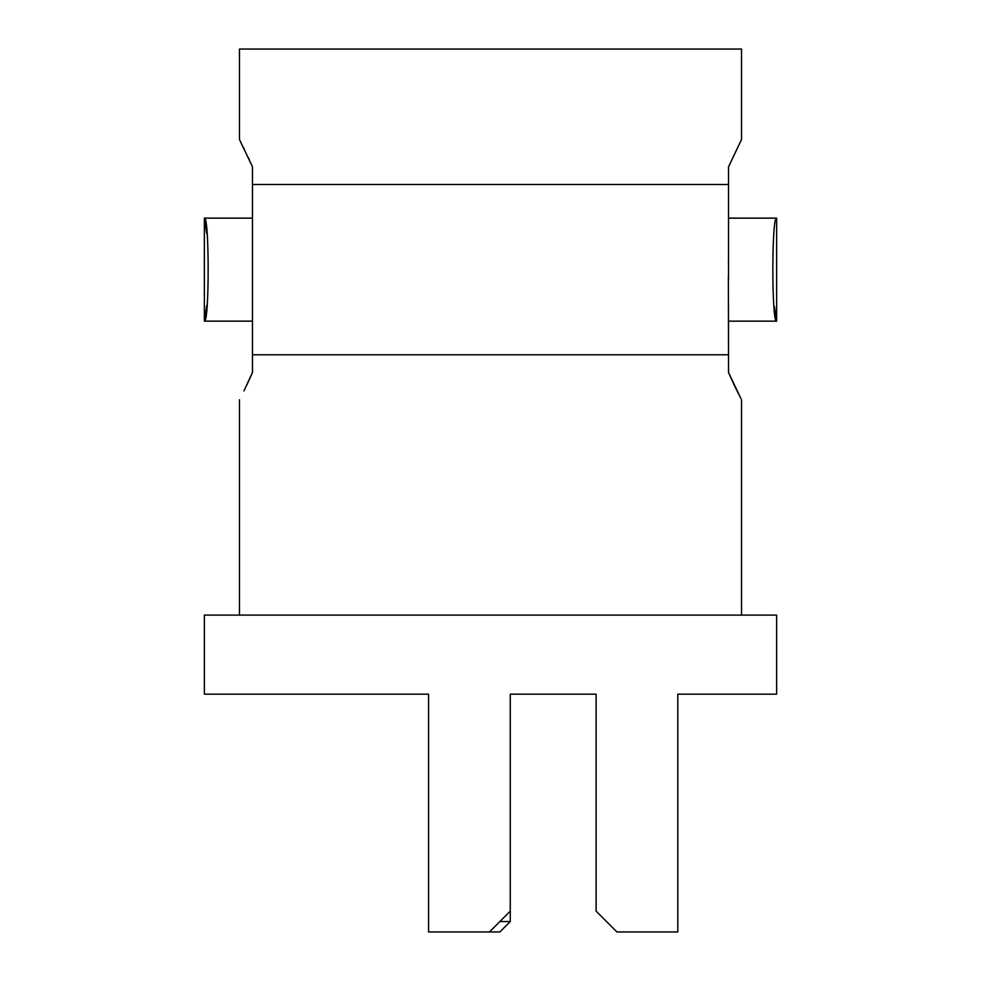 <?xml version="1.0" encoding="UTF-8"?>
<svg xmlns="http://www.w3.org/2000/svg" width="981" height="981" viewBox="0 0 981 981"><rect width="100%" height="100%" fill="white"/><g stroke="black" fill="none" stroke-linecap="round" stroke-linejoin="round"><path stroke-width="1.47" d="M774.414 306.746L776.645 321.155C771.581 324.306 771.581 214.986 776.645 218.138L728.527 218.138L728.527 259.732L728.527 166.831L741.526 139.51L741.526 49.05L239.474 49.05L239.474 139.51L252.362 166.586M249.284 159.633L248.426 157.769M244.379 149.247L243.779 148.033M728.748 372.976L734.561 385.754M734.916 386.489L738.705 394.239M740.925 398.605L728.527 372.461L728.527 354.779L252.473 354.779L252.473 372.461L243.962 390.892M741.526 615.099L741.526 399.782M239.474 615.099L239.474 399.782M246.476 385.68L248.61 381.131M249.395 379.389L252.227 373.025M252.473 166.831L252.473 354.779M728.527 184.514L252.473 184.514M776.645 218.138L776.645 321.155L728.527 321.155L728.527 354.779L728.368 276.667M728.527 259.732L728.527 279.548M728.393 262.074L728.515 259.842M206.684 233.245L204.355 218.138C209.419 214.986 209.419 324.294 204.355 321.155L206.746 305.508M252.473 218.138L204.355 218.138L204.355 321.155L252.473 321.155M776.645 694.18L677.797 694.18L776.645 694.18L776.645 615.099L204.355 615.099L204.355 694.18L428.587 694.18L204.355 694.18M677.797 694.18L677.797 931.95L616.926 931.95L596.117 911.141L616.926 931.95M428.587 694.18L428.587 931.95L489.458 931.95L510.267 911.141L510.267 694.18L596.117 694.18L596.117 911.141M596.117 694.18L510.267 694.18M489.458 931.95L499.869 931.95L510.267 921.539L510.267 911.141M499.869 921.539L510.267 921.539"/></g></svg>

